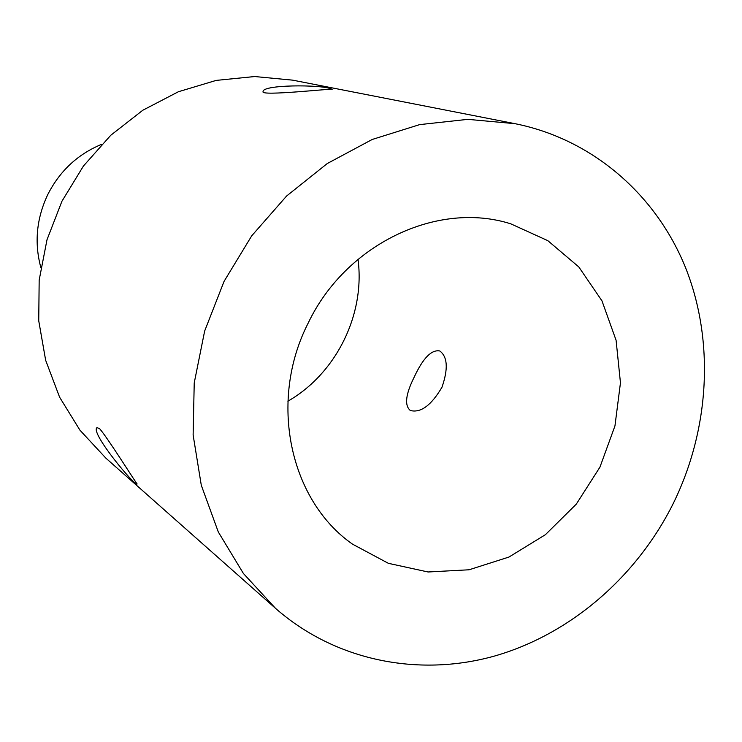 <?xml version="1.0" encoding="UTF-8"?>
<svg xmlns="http://www.w3.org/2000/svg" width="742" height="742" viewBox="0 0 742 742"><rect width="100%" height="100%" fill="white"/><g stroke="black" fill="none" stroke-linecap="round" stroke-linejoin="round"><path stroke-width="1.11" d="M514.985 123.673L292.7 80.155L254.71 76.537L216.145 80.405L178.386 91.748L142.826 110.233L110.771 135.267L83.466 165.985L61.929 201.258L46.987 239.796L39.168 280.142L38.742 320.813L45.661 360.297L59.592 397.174L79.932 430.165L105.883 458.148L275.467 608.301L243.385 573.455L218.306 531.986L201.295 485.287L193.124 434.988L194.228 382.928L204.644 331.071L224.056 281.385L251.733 235.798L286.598 196.018L327.287 163.528L372.215 139.468L419.647 124.619L467.812 119.351L514.985 123.673C592.468 139.181 656.03 194.571 685.589 267.741C714.759 341.209 709.658 429.284 673.291 503.41C636.488 577.332 569.624 634.874 493.532 656.327C417.458 677.288 334.846 660.436 275.467 608.301M99.651 428.718L99.66 428.728C107.488 437.53 137.307 485.045 137.122 483.951C136.157 487.828 89.652 432.354 97.007 427.605L99.651 428.718M330.496 88.697L332.166 89.3C332.833 88.317 260.154 96.395 263.048 91.656C262.158 84.523 320.414 84.569 330.496 88.697M308.227 322.993C268.307 400.912 289.473 500.191 352.524 544.155L388.372 563.326L428.051 571.98L469.074 569.782L508.966 557.047L545.398 534.694L576.302 504.124L599.935 467.154L614.951 425.936L620.46 382.816L616.092 340.29L601.975 300.872L578.806 266.944L547.837 240.677L510.83 223.852C437.613 200.47 345.883 243.951 308.227 322.993M441.963 387.259C431.25 405.401 420.723 413.155 410.354 410.512C404.307 405.503 405.586 394.382 414.175 377.159C422.996 358.145 431.538 349.408 439.783 350.966C447.593 356.791 448.316 368.885 441.963 387.259M287.877 401.209C336.145 373.569 365.37 314.45 358.006 259.32M101.682 144.3C77.854 154.16 59.916 170.836 47.896 194.321C36.525 218.278 34.169 242.653 40.819 267.445"/></g></svg>
